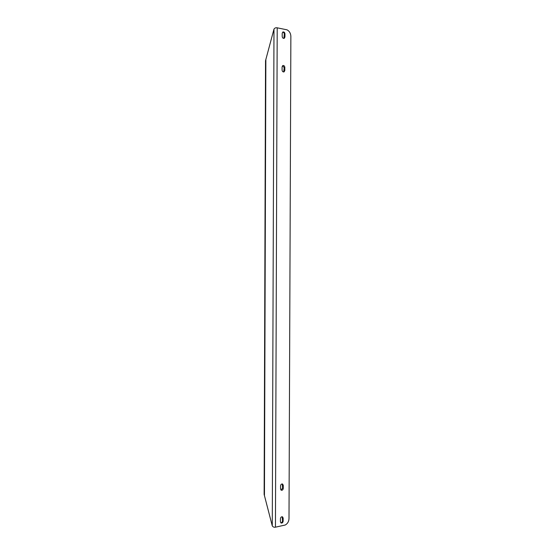 <?xml version="1.0" encoding="UTF-8"?>
<svg xmlns="http://www.w3.org/2000/svg" width="555" height="555" viewBox="0 0 555 555"><rect width="100%" height="100%" fill="white"/><g stroke="black" fill="none" stroke-linecap="round" stroke-linejoin="round"><path stroke-width="0.83" d="M273.983 29.11L265.526 60.724L264.131 494.422L272.276 525.869C273.018 527.007 274.073 527.444 275.447 527.174L285.152 525.044C287.539 523.733 288.822 521.61 289.002 518.661L290.869 36.318C290.709 33.293 289.426 31.136 287.025 29.831L277.209 27.819C275.814 27.556 274.739 27.986 273.983 29.11L272.276 525.869M280.428 521.783L280.442 518.648C280.698 517.191 281.399 516.594 282.53 516.858L283.154 518.065L283.14 521.2C282.877 522.664 282.176 523.254 281.038 522.983L280.428 521.783M284.826 67.356L284.819 70.561L284.042 71.9C282.939 72.074 282.287 71.477 282.079 70.097L282.093 66.884L282.856 65.552C283.966 65.372 284.618 65.969 284.826 67.356L284.202 67.62L283.709 71.977M284.951 33.813L284.944 37.025L284.243 38.309C283.112 38.538 282.433 37.927 282.204 36.484L282.211 33.265L282.897 31.989C284.035 31.753 284.722 32.363 284.951 33.813L284.326 34.119L283.903 38.406M280.552 488.955L280.559 485.812C280.795 484.411 281.468 483.821 282.585 484.043L283.272 485.306L283.258 488.442C283.022 489.85 282.349 490.44 281.225 490.211L280.552 488.955M282.197 516.747L282.523 520.861C282.363 522.088 281.774 522.72 280.761 522.755M282.564 65.74L284.202 67.62M282.613 32.197C283.612 32.259 284.188 32.905 284.326 34.119M282.252 483.946L282.641 488.15L280.941 490.01M265.859 59.718L264.451 495.448M277.209 27.819L275.447 527.174M283.272 485.306L282.655 485.014M283.258 488.442L282.641 488.15M284.944 37.025L284.313 37.331M284.819 70.561L284.188 70.818M283.154 518.065L282.537 517.732M283.14 521.2L282.523 520.861"/></g></svg>
